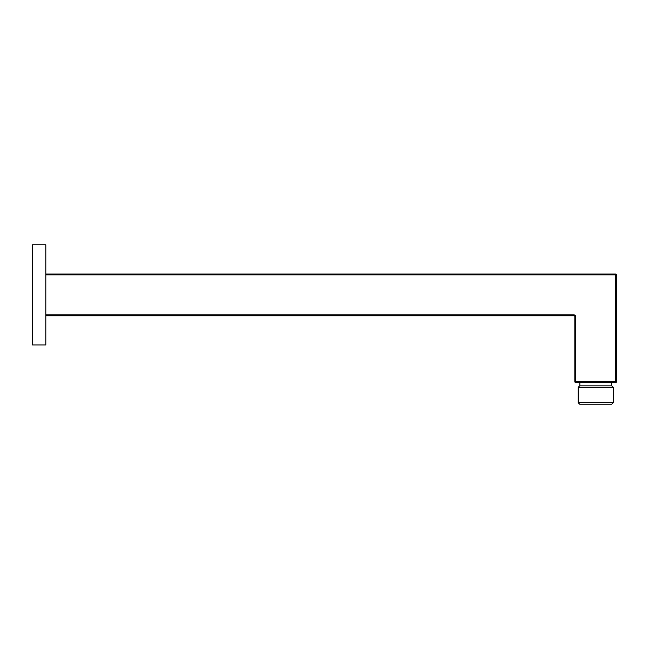 <?xml version="1.0" encoding="UTF-8"?>
<svg xmlns="http://www.w3.org/2000/svg" width="649" height="649" viewBox="0 0 649 649"><rect width="100%" height="100%" fill="white"/><g stroke="black" fill="none" stroke-linecap="round" stroke-linejoin="round"><path stroke-width="0.97" d="M32.45 344.944L32.45 244.811L45.803 244.811L45.803 344.944L32.45 344.944M45.803 274.016L615.714 274.016L615.714 382.496L575.663 382.496L575.663 381.661L616.55 381.661A0.836 0.836 0 0 1 615.714 382.496A0.836 0.836 0 0 0 616.55 381.661L616.55 274.852L45.803 274.852M615.714 382.496L575.663 382.496A0.836 0.836 0 0 1 574.827 381.661L574.827 316.574A0.836 0.836 0 0 0 573.992 315.738L45.803 315.738M615.714 274.016A0.836 0.836 0 0 1 616.55 274.852M611.545 385.831L611.545 382.496M579.833 385.831L579.833 382.496M579.671 385.831L611.707 385.831L613.216 387.331L578.17 387.331L579.671 385.831M578.17 387.331L578.17 402.688L613.216 402.688L613.216 387.331M578.17 402.688L579.671 404.189L611.707 404.189L613.216 402.688M574.827 381.661L575.663 381.661L575.663 316.574A1.671 1.671 0 0 0 573.992 314.903L45.803 314.903M574.827 316.574L575.663 316.574A1.671 1.671 0 0 0 573.992 314.903L573.992 315.738"/></g></svg>
